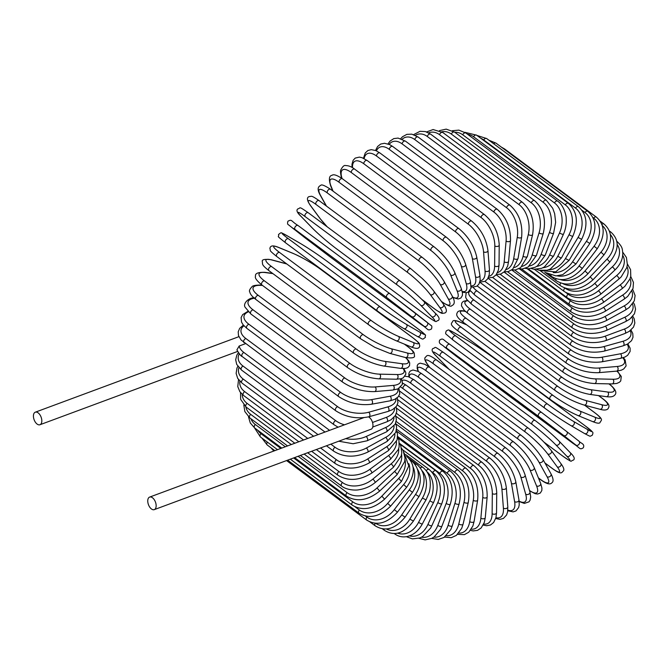 <?xml version="1.0" encoding="UTF-8"?>
<svg xmlns="http://www.w3.org/2000/svg" width="669" height="669" viewBox="0 0 669 669"><rect width="100%" height="100%" fill="white"/><g stroke="black" fill="none" stroke-linecap="round" stroke-linejoin="round"><path stroke-width="1" d="M156.128 506.458A6.69 3.73 -110.3 0 0 154.163 499.559A6.69 3.73 -110.3 0 0 149.63 497.092A6.69 3.73 -110.3 0 0 147.782 500.261A6.69 3.73 -110.3 0 0 149.747 507.161A6.69 3.73 -110.3 0 0 154.28 509.636A6.69 3.73 -110.3 0 0 156.128 506.458M154.28 509.636L371.086 429.222A6.69 3.73 -110.3 0 0 372.926 426.053A6.69 3.73 -110.3 0 0 368.519 416.879M245.431 343.69L239.168 346.015A22.311 12.05 5.2 0 0 243.901 352.504L335.679 420.65A22.311 12.05 5.2 0 0 344.476 424.815M243.901 352.504A2.475 1.564 -53.4 0 0 241.994 354.461A2.475 1.564 -53.4 0 0 242.237 356.569C241.074 356.276 239.293 354.035 236.901 349.854L239.168 346.015M33.45 415.365A6.69 3.73 -110.3 0 0 35.415 422.264A6.69 3.73 -110.3 0 0 39.948 424.74A6.69 3.73 -110.3 0 0 41.796 421.562A6.69 3.73 -110.3 0 0 39.831 414.663A6.69 3.73 -110.3 0 0 35.298 412.188A6.69 3.73 -110.3 0 0 33.45 415.365M632.841 316.278L634.254 318.921L634.848 323.043L633.493 327.124L629.186 331.406L624.921 333.505A2.475 1.38 -110.3 0 0 625.574 331.54A2.475 1.38 -110.3 0 0 624.252 329.106A22.311 12.05 5.2 0 0 631.946 317.282M624.921 333.505L605.637 340.663A2.475 1.38 -110.3 0 0 606.29 338.69A2.475 1.38 -110.3 0 0 604.96 336.256L624.252 329.106M605.637 340.663C593.378 344.226 582.181 342.821 572.028 336.44A2.475 1.564 -53.4 0 1 571.794 334.333A2.475 1.564 -53.4 0 1 573.701 332.376A22.311 12.05 5.2 0 0 604.96 336.256M496.164 274.8L573.701 332.376M488.061 278.212L572.731 341.081A22.311 10.921 9.5 0 0 603.781 346.626L622.831 341.307A22.311 10.921 9.5 0 0 630.19 330.703M484.941 281.381L570.891 345.204A2.475 1.564 -53.4 0 1 570.699 343.005A2.475 1.564 -53.4 0 1 572.731 341.081M570.891 345.204C580.993 351.643 592.057 353.625 604.09 351.141A2.475 1.497 -105.6 0 0 605.002 349.151A2.475 1.497 -105.6 0 0 603.781 346.626M604.09 351.141L623.14 345.831A2.475 1.497 -105.6 0 0 624.052 343.833A2.475 1.497 -105.6 0 0 622.831 341.307M479.765 282.201L571.067 350.004A22.311 9.709 13.5 0 0 601.774 357.238L620.439 353.801A22.311 9.709 13.5 0 0 627.188 344.259M477.29 286.014L569.068 354.16A2.475 1.564 -53.4 0 1 568.909 351.869A2.475 1.564 -53.4 0 1 571.067 350.004M569.068 354.16C579.095 360.666 589.974 363.225 601.699 361.845A2.475 1.597 -100.4 0 0 602.878 359.855A2.475 1.597 -100.4 0 0 601.774 357.238M601.699 361.845L620.364 358.408A2.475 1.597 -100.4 0 0 621.551 356.418A2.475 1.597 -100.4 0 0 620.439 353.801M473.067 287.152A22.311 8.421 17.3 0 0 476.947 290.915L568.717 359.069A22.311 8.421 17.3 0 0 598.956 368.009L617.094 366.478A22.311 8.421 17.3 0 0 622.839 357.806M470.115 290.413L474.789 295.096A2.475 1.564 -53.4 0 1 474.681 292.704A2.475 1.564 -53.4 0 1 476.947 290.915M474.789 295.096L566.559 363.25A2.475 1.564 -53.4 0 1 566.451 360.859A2.475 1.564 -53.4 0 1 568.717 359.069M566.559 363.25C576.494 369.806 587.139 372.951 598.479 372.675A2.475 1.681 -94.8 0 0 599.942 370.726A2.475 1.681 -94.8 0 0 598.956 368.009M598.479 372.675L616.626 371.136A2.475 1.681 -94.8 0 0 618.081 369.188A2.475 1.681 -94.8 0 0 617.094 366.478M470.441 290.881A22.311 7.066 20.9 0 0 473.936 300.047L565.715 368.201A22.311 7.066 20.9 0 0 595.351 378.871L612.829 379.256A22.311 7.066 20.9 0 0 616.893 371.111M466.226 292.721L465.641 297.253L466.661 299.327L471.62 304.236A2.475 1.564 -53.4 0 1 471.561 301.752A2.475 1.564 -53.4 0 1 473.936 300.047M471.62 304.236L563.398 372.39A2.475 1.564 -53.4 0 1 563.34 369.898A2.475 1.564 -53.4 0 1 565.715 368.201M563.398 372.39C573.216 378.997 583.569 382.718 594.457 383.546A2.475 1.756 -88.7 0 0 596.204 381.673A2.475 1.756 -88.7 0 0 595.351 378.871M594.457 383.546L611.934 383.931A2.475 1.756 -88.7 0 0 613.69 382.058A2.475 1.756 -88.7 0 0 612.829 379.256M467.756 300.766A22.311 5.661 24.3 0 0 470.29 309.187L562.06 377.341A22.311 5.661 24.3 0 0 590.986 389.726L607.661 392.026A22.311 5.661 24.3 0 0 608.899 383.864M609.267 383.956A2.475 1.564 126.6 0 0 609.108 383.864L609.267 383.956C615.539 389.099 617.32 392.845 614.602 395.203C613.247 396.75 610.496 397.235 606.34 396.667A2.475 1.815 -82.2 0 0 608.38 394.919A2.475 1.815 -82.2 0 0 607.661 392.026M467.48 300.431L463.701 301.217L462.488 302.112L461.727 303.241L461.468 305.808L464.194 310.257L467.823 313.36A2.475 1.564 -53.4 0 1 467.823 310.784A2.475 1.564 -53.4 0 1 470.29 309.187M467.823 313.36L559.602 381.514A2.475 1.564 -53.4 0 1 559.593 378.938A2.475 1.564 -53.4 0 1 562.06 377.341M559.602 381.514C569.286 388.162 579.304 392.452 589.657 394.367A2.475 1.815 -82.2 0 0 591.697 392.628A2.475 1.815 -82.2 0 0 590.986 389.726M465.515 311.503A22.311 4.215 27.6 0 0 466.025 318.26L557.804 386.406A22.311 4.215 27.6 0 0 585.885 400.505L601.648 404.695A22.311 4.215 27.6 0 0 601.924 398.139L598.479 395.58M598.63 395.605L602.276 398.306A2.475 1.564 126.6 0 0 601.924 398.139M465.816 311.47C461.827 310.282 459.093 310.466 457.604 311.997C457.078 313.594 454.042 315.467 463.416 322.408A2.475 1.564 -53.4 0 1 463.475 319.732A2.475 1.564 -53.4 0 1 466.025 318.26M555.546 390.721A2.475 1.564 -53.4 0 1 555.195 390.554A2.475 1.564 -53.4 0 1 555.245 387.886A2.475 1.564 -53.4 0 1 557.804 386.406M463.416 322.408L555.195 390.554C564.736 397.235 574.378 402.069 584.121 405.054A2.475 1.865 -75.1 0 0 586.454 403.482A2.475 1.865 -75.1 0 0 585.885 400.505M584.121 405.054L599.884 409.252A2.475 1.865 -75.1 0 0 602.209 407.672A2.475 1.865 -75.1 0 0 601.648 404.695M466.753 324.883L460.523 322.316A22.311 2.735 30.8 0 0 461.184 327.191L552.954 395.346A22.311 2.735 30.8 0 0 580.107 411.117L594.825 417.172A22.311 2.735 30.8 0 0 594.164 412.296L584.581 405.18M584.656 405.197L594.381 412.422A2.475 1.564 126.6 0 0 594.164 412.296M458.658 331.414A2.475 1.564 -53.4 0 1 458.441 331.297L550.219 399.443C559.602 406.158 568.834 411.519 577.899 415.524A2.475 1.898 -67.6 0 1 577.581 415.34A22.311 2.735 -149.2 0 1 550.436 399.569A2.475 1.564 -53.4 0 1 550.219 399.443A2.475 1.564 -53.4 0 1 550.328 396.684A2.475 1.564 -53.4 0 1 552.954 395.346M466.602 324.766L460.205 322.14A2.475 1.898 112.4 0 1 460.523 322.316M460.205 322.14C456.007 320.426 453.549 320.075 452.838 321.087C451.918 323.771 448.046 323.411 458.441 331.297A2.475 1.564 -53.4 0 1 458.558 328.538A2.475 1.564 -53.4 0 1 461.184 327.191M592.299 421.395A2.475 1.898 -67.6 0 0 592.617 421.579L577.899 415.524A2.475 1.898 -67.6 0 0 580.508 414.17A2.475 1.898 -67.6 0 0 580.107 411.117M594.381 412.422C604.784 420.299 600.904 419.94 599.984 422.632C599.273 423.636 596.815 423.285 592.617 421.579A2.475 1.898 -67.6 0 0 595.218 420.224A2.475 1.898 -67.6 0 0 594.825 417.172M467.363 340.387A2.475 1.923 120.1 0 1 467.514 340.462A2.475 1.923 120.1 0 1 467.656 340.554L454.092 332.685A22.311 1.229 34 0 0 455.798 335.922L547.568 404.076A22.311 1.229 34 0 0 573.684 421.487L587.24 429.356A22.311 1.229 34 0 0 585.542 426.12L493.764 357.965A2.475 1.564 -53.4 0 1 493.856 358.024A2.475 1.564 -53.4 0 1 493.948 358.099M493.764 357.965A22.311 1.229 34 0 0 467.656 340.554M454.092 332.685A2.475 1.923 120.1 0 0 453.958 332.593L467.514 340.462C475.843 345.43 484.624 351.284 493.856 358.024L585.634 426.178A2.475 1.564 126.6 0 0 585.542 426.12M544.625 408.04L453.03 340.028A2.475 1.564 -53.4 0 1 452.93 339.969A2.475 1.564 -53.4 0 1 453.105 337.117A2.475 1.564 -53.4 0 1 455.798 335.922M453.958 332.593C447.001 328.981 449.15 329.817 446.365 330.829C445.512 332.644 445.429 333.756 446.114 334.166L452.93 339.969L544.708 408.115C553.94 414.855 562.721 420.709 571.05 425.676A2.475 1.923 -59.9 0 1 570.908 425.584A22.311 1.229 -146 0 1 544.8 408.174A2.475 1.564 -53.4 0 1 544.708 408.115A2.475 1.564 -53.4 0 1 544.884 405.263A2.475 1.564 -53.4 0 1 547.568 404.076M584.472 433.462A2.475 1.923 -59.9 0 0 584.614 433.554L571.05 425.676A2.475 1.923 -59.9 0 0 573.902 424.589A2.475 1.923 -59.9 0 0 573.684 421.487M585.634 426.178L592.45 431.973C593.135 432.383 593.052 433.495 592.199 435.31C589.422 436.33 591.563 437.166 584.614 433.554A2.475 1.923 -59.9 0 0 587.457 432.467A2.475 1.923 -59.9 0 0 587.24 429.356M481.396 375.326A2.475 1.564 -53.4 0 1 481.379 375.317A2.475 1.564 -53.4 0 1 481.354 375.301L573.132 443.447A2.475 1.564 126.6 0 0 573.149 443.463A2.475 1.564 126.6 0 0 573.174 443.48L456.35 356.284A2.475 1.923 128.1 0 1 456.317 356.259M573.132 443.447L575.967 445.111L563.666 435.477L538.687 416.486L446.909 348.332L444.074 346.676L481.354 375.301M456.383 356.309A2.475 1.923 128.1 0 1 456.35 356.284L444.049 346.651A2.475 1.923 128.1 0 1 444.015 346.626M566.718 431.572L578.961 441.155A2.475 1.923 -51.9 0 0 578.961 441.155L566.685 431.547A2.475 1.923 -51.9 0 0 566.66 431.53L541.681 412.539A2.475 1.564 -53.4 0 1 541.681 412.539L449.886 344.368L541.639 412.505M444.074 346.676A2.475 1.923 128.1 0 1 444.049 346.651C442.309 344.401 437.927 344.125 439.725 340.053C443.48 337.711 442.577 339.701 449.886 344.368A2.475 1.564 -53.4 0 1 449.903 344.384A2.475 1.564 -53.4 0 0 447.168 345.413A2.475 1.564 -53.4 0 0 446.909 348.332M538.687 416.486A2.475 1.564 -53.4 0 1 538.938 413.559A2.475 1.564 -53.4 0 1 541.664 412.522L566.685 431.547A2.475 1.923 -51.9 0 1 566.693 434.666A2.475 1.923 -51.9 0 1 563.666 435.477M575.967 445.111A2.475 1.923 -51.9 0 0 578.994 444.3A2.475 1.923 -51.9 0 0 578.994 441.18C580.734 443.438 585.107 443.706 583.309 447.778C579.563 450.12 580.466 448.138 573.149 443.463M543.981 442.134L562.796 456.107A22.311 1.79 -139.7 0 0 566.844 456.25L555.897 444.935A22.311 1.79 -139.7 0 0 532.139 424.43L440.361 356.276A22.311 1.79 -139.7 0 0 436.313 356.134L447.26 367.448A22.311 1.79 -139.7 0 0 449.2 369.397M532.139 424.43A2.475 1.564 -53.4 0 1 532.557 421.512A2.475 1.564 -53.4 0 1 535.208 420.558A2.475 1.564 -53.4 0 1 535.334 420.659A22.311 1.79 40.3 0 1 559.092 441.172A2.475 1.915 -44.1 0 1 559.276 441.331A2.475 1.915 -44.1 0 1 558.933 444.316A2.475 1.915 -44.1 0 1 555.897 444.935M562.796 456.107A2.475 1.564 126.6 0 0 562.913 456.216L544.031 442.192M436.313 356.134A2.475 1.915 135.9 0 1 436.129 355.975L449.125 369.338M440.361 356.276A2.475 1.564 -53.4 0 1 440.787 353.366A2.475 1.564 -53.4 0 1 443.438 352.404A2.475 1.564 -53.4 0 1 443.555 352.513M566.844 456.25A2.475 1.915 -44.1 0 0 569.888 455.631A2.475 1.915 -44.1 0 0 570.222 452.645A2.475 1.915 -44.1 0 0 570.047 452.487M544.959 462.99L551.841 468.099A2.475 1.564 126.6 0 0 552.05 468.317L545.009 463.09M551.841 468.099A22.311 3.278 -136.5 0 0 557.185 466.803L547.668 453.891A22.311 3.278 -136.5 0 0 525.198 431.948L433.42 363.794A22.311 3.278 -136.5 0 0 428.085 365.09L429.899 367.557M428.085 365.09A2.475 1.89 143.6 0 1 427.775 364.789L429.715 367.423M433.42 363.794A2.475 1.564 -53.4 0 1 434.005 360.9A2.475 1.564 -53.4 0 1 436.589 360.031C426.287 352.555 427.09 356.226 425.091 357.539C424.271 358.902 425.166 361.319 427.775 364.789M525.198 431.948A2.475 1.564 -53.4 0 1 525.784 429.055A2.475 1.564 -53.4 0 1 528.368 428.177L436.589 360.031M547.668 453.891A2.475 1.89 -36.4 0 0 550.696 453.457A2.475 1.89 -36.4 0 0 551.348 450.647C545.176 442.769 537.508 435.276 528.368 428.177M557.185 466.803A2.475 1.89 -36.4 0 0 560.212 466.368A2.475 1.89 -36.4 0 0 560.865 463.558L551.348 450.647M538.42 477.9L540.351 479.339A2.475 1.564 126.6 0 0 540.636 479.673L538.486 478.076M540.351 479.339A22.311 4.75 -133.2 0 0 547.05 476.696L539.038 462.279A22.311 4.75 -133.2 0 0 517.931 438.981L426.153 370.835A22.311 4.75 -133.2 0 0 418.51 371.596M426.153 370.835A2.475 1.564 -53.4 0 1 426.881 367.975A2.475 1.564 -53.4 0 1 429.398 367.181L424.89 364.304L420.132 363.142L418.167 364.078L417.289 365.349L417.155 368.443L418.242 371.454M517.931 438.981A2.475 1.564 -53.4 0 1 518.659 436.129A2.475 1.564 -53.4 0 1 521.176 435.335L429.398 367.181M539.038 462.279A2.475 1.848 -29.1 0 0 542.049 462.02A2.475 1.848 -29.1 0 0 542.977 459.419C537.6 450.613 530.333 442.585 521.176 435.335M547.05 476.696A2.475 1.848 -29.1 0 0 550.052 476.437A2.475 1.848 -29.1 0 0 550.98 473.828L542.977 459.419M529.497 490.502A22.311 6.18 -129.9 0 0 536.521 485.836L530.082 470.031A22.311 6.18 -129.9 0 0 510.388 445.479L418.61 377.333A22.311 6.18 -129.9 0 0 409.361 377.04M418.61 377.333A2.475 1.564 -53.4 0 1 419.471 374.531A2.475 1.564 -53.4 0 1 421.913 373.82L418.158 371.404L412.99 369.99L410.365 370.994L409.487 371.981L408.868 373.469L408.868 376.856M510.388 445.479A2.475 1.564 -53.4 0 1 511.25 442.677A2.475 1.564 -53.4 0 1 513.692 441.966L421.913 373.82M530.082 470.031A2.475 1.798 -22.2 0 0 533.051 469.939A2.475 1.798 -22.2 0 0 534.205 467.572C529.697 457.905 522.857 449.367 513.692 441.966M536.521 485.836A2.475 1.798 -22.2 0 0 539.49 485.744A2.475 1.798 -22.2 0 0 540.644 483.369L534.205 467.572M519.144 501.14A22.311 7.568 -126.4 0 0 525.683 494.165L520.867 477.089A22.311 7.568 -126.4 0 0 502.62 451.399L410.841 383.245A22.311 7.568 -126.4 0 0 402.119 380.544M410.841 383.245A2.475 1.564 -53.4 0 1 411.828 380.51A2.475 1.564 -53.4 0 1 414.195 379.875L408.349 376.68L405.004 376.279M502.62 451.399A2.475 1.564 -53.4 0 1 503.606 448.665A2.475 1.564 -53.4 0 1 505.973 448.021L414.195 379.875M520.867 477.089A2.475 1.731 -15.8 0 0 523.777 477.156A2.475 1.731 -15.8 0 0 525.123 475.032C521.519 464.562 515.138 455.564 505.973 448.021M525.683 494.165A2.475 1.731 -15.8 0 0 528.602 494.232A2.475 1.731 -15.8 0 0 529.948 492.108L525.123 475.032M507.821 510.113A22.311 8.898 -122.7 0 0 514.612 501.616L511.451 483.403A22.311 8.898 -122.7 0 0 494.692 456.684L402.914 388.53A22.311 8.898 -122.7 0 0 400.773 387.117M402.914 388.53A2.475 1.564 -53.4 0 1 404.017 385.879A2.475 1.564 -53.4 0 1 406.309 385.311L402.562 383.028M494.692 456.684A2.475 1.564 -53.4 0 1 495.788 454.025A2.475 1.564 -53.4 0 1 498.079 453.465L406.309 385.311M511.451 483.403A2.475 1.647 -9.9 0 0 514.31 483.612A2.475 1.647 -9.9 0 0 515.799 481.747C513.131 470.55 507.227 461.117 498.079 453.465M514.612 501.616A2.475 1.647 -9.9 0 0 517.48 501.825A2.475 1.647 -9.9 0 0 518.968 499.96L515.799 481.747M495.938 517.706A22.311 10.16 -118.9 0 0 503.397 508.131L501.909 488.914A22.311 10.16 -118.9 0 0 486.664 461.292L398.799 396.048M486.664 461.292A2.475 1.564 -53.4 0 1 487.86 458.733A2.475 1.564 -53.4 0 1 490.076 458.24L399.878 391.256M501.909 488.914A2.475 1.555 -4.4 0 0 504.719 489.273A2.475 1.555 -4.4 0 0 506.316 487.659C504.602 475.801 499.191 465.992 490.076 458.24M503.397 508.131A2.475 1.555 -4.4 0 0 506.207 508.482A2.475 1.555 -4.4 0 0 507.804 506.876L506.316 487.659M483.729 524.044A22.311 11.348 -114.8 0 0 492.125 513.667L492.325 493.597A22.311 11.348 -114.8 0 0 478.603 465.206L397.302 404.837M478.603 465.206A2.475 1.564 -53.4 0 1 479.882 462.739A2.475 1.564 -53.4 0 1 482.014 462.321L397.871 399.836M492.325 493.597A2.475 1.455 0.6 0 0 495.068 494.082A2.475 1.455 0.6 0 0 496.741 492.727C495.997 480.292 491.088 470.156 482.014 462.321M492.125 513.667A2.475 1.455 0.6 0 0 494.868 514.152A2.475 1.455 0.6 0 0 496.54 512.797L496.741 492.727M471.327 529.154A22.311 12.443 -110.3 0 0 480.869 518.174L482.759 497.401A22.311 12.443 -110.3 0 0 470.558 468.375L396.424 413.333M470.558 468.375A2.475 1.564 -53.4 0 1 471.904 466.025A2.475 1.564 -53.4 0 1 473.961 465.674L396.541 408.182M482.759 497.401A2.475 1.338 5.2 0 0 485.451 498.012A2.475 1.338 5.2 0 0 487.157 496.908C487.383 483.971 482.985 473.56 473.961 465.674M480.869 518.174A2.475 1.338 5.2 0 0 483.562 518.784A2.475 1.338 5.2 0 0 485.268 517.681L487.157 496.908M458.834 533.051A22.311 13.447 -105.6 0 0 469.73 521.619L473.292 500.303A22.311 13.447 -105.6 0 0 462.597 470.792L396.19 421.478M462.597 470.792A2.475 1.564 -53.4 0 1 464.002 468.559A2.475 1.564 -53.4 0 1 465.975 468.267L395.906 416.235M473.292 500.303A2.475 1.213 9.5 0 0 475.918 501.031A2.475 1.213 9.5 0 0 477.641 500.178C478.845 486.831 474.957 476.194 465.975 468.267M469.73 521.619A2.475 1.213 9.5 0 0 472.356 522.347A2.475 1.213 9.5 0 0 474.078 521.494L477.641 500.178M446.34 535.702A22.311 14.342 -100.4 0 0 458.783 523.978L463.993 502.285A22.311 14.342 -100.4 0 0 454.778 472.423L396.608 429.23M454.778 472.423A2.475 1.564 -53.4 0 1 456.233 470.324A2.475 1.564 -53.4 0 1 458.123 470.09L395.956 423.929M463.993 502.285A2.475 1.079 13.5 0 0 466.561 503.13A2.475 1.079 13.5 0 0 468.267 502.519C470.441 488.847 467.054 478.042 458.123 470.09M458.783 523.978A2.475 1.079 13.5 0 0 461.351 524.831A2.475 1.079 13.5 0 0 463.057 524.22L468.267 502.519M433.905 537.09A22.311 15.136 -94.8 0 0 448.113 525.24L454.937 503.322A22.311 15.136 -94.8 0 0 447.168 473.267L397.687 436.531M447.168 473.267A2.475 1.564 -53.4 0 1 450.454 471.127L396.667 431.187M454.937 503.322A2.475 0.937 17.3 0 0 457.437 504.284A2.475 0.937 17.3 0 0 459.118 503.908C462.229 490.009 459.344 479.088 450.454 471.127M448.113 525.24A2.475 0.937 17.3 0 0 450.622 526.202A2.475 0.937 17.3 0 0 452.294 525.826L459.118 503.908M421.595 537.174A22.311 15.813 -88.7 0 0 437.81 525.382L446.181 503.414A22.311 15.813 -88.7 0 0 439.809 473.318L399.627 443.48M439.809 473.318A2.475 1.564 -53.4 0 1 443.037 471.369L398.038 437.952M446.181 503.414A2.475 0.786 20.9 0 0 448.623 504.485A2.475 0.786 20.9 0 0 450.245 504.334C454.293 490.31 451.884 479.322 443.037 471.369M437.81 525.382A2.475 0.786 20.9 0 0 440.252 526.453A2.475 0.786 20.9 0 0 441.875 526.302L450.245 504.334M409.495 535.877A22.311 16.365 -82.2 0 0 427.943 524.412L437.802 502.561A22.311 16.365 -82.2 0 0 432.776 472.573L431.689 471.762M432.776 472.573A2.475 1.564 -53.4 0 1 435.92 470.809L400.029 444.157M437.802 502.561A2.475 0.627 24.3 0 0 440.177 503.74A2.475 0.627 24.3 0 0 441.732 503.807C446.675 489.75 444.743 478.753 435.92 470.809M427.943 524.412A2.475 0.627 24.3 0 0 430.318 525.591A2.475 0.627 24.3 0 0 431.865 525.658L441.732 503.807M397.704 533.168A22.311 16.8 -75.1 0 0 418.585 522.33L429.866 500.763A22.311 16.8 -75.1 0 0 426.872 471.637M426.262 470.767A2.475 1.564 -53.4 0 1 429.164 469.462L402.604 449.735M429.866 500.763A2.475 0.468 27.6 0 0 432.174 502.051A2.475 0.468 27.6 0 0 433.637 502.335C439.449 488.337 437.961 477.382 429.164 469.462M418.585 522.33A2.475 0.468 27.6 0 0 420.893 523.618A2.475 0.468 27.6 0 0 422.356 523.902L433.637 502.335M384.123 528.995A2.475 1.564 126.6 0 0 384.55 530.442L382.359 528.811M386.356 528.97A22.311 17.101 -67.6 0 0 409.813 519.161L422.423 498.045A22.311 17.101 -67.6 0 0 422.097 470.775M420.433 467.982A2.475 1.564 -53.4 0 1 422.825 467.322L405.673 454.594M422.423 498.045L426.028 499.919L429.297 492.292C431.789 481.136 429.623 472.816 422.825 467.322M409.813 519.161L413.417 521.042L426.028 499.919M375.209 523.242A2.475 1.564 126.6 0 0 375.209 525.834L369.965 521.945M375.627 523.275A22.311 17.277 -59.9 0 0 401.693 514.929L415.541 494.416A22.311 17.277 -59.9 0 0 417.473 469.228M415.19 464.562A2.475 1.564 -53.4 0 1 416.929 464.428L409.094 458.6M415.541 494.416L418.953 496.59C426.379 483.026 425.701 472.306 416.929 464.428M401.693 514.929L405.105 517.104L418.953 496.59M274.424 450.806A2.475 1.564 -53.4 0 1 274.466 450.379M365.508 516.067L366.905 517.104A2.475 1.564 126.6 0 0 366.654 520.056L286.558 460.573M366.905 517.104A22.311 17.319 -51.9 0 0 394.292 509.653L409.261 489.909A22.311 17.319 -51.9 0 0 413.024 466.887M410.599 460.598A2.475 1.564 -53.4 0 1 411.544 460.782L409.846 459.519M409.261 489.909L412.472 492.367C420.625 479.171 420.316 468.643 411.544 460.782M394.292 509.653L397.495 512.111L412.472 492.367M261.88 438.044L267.199 444.977A2.475 1.564 -53.4 0 1 267.374 442.125M355.08 506.834L359.353 510.012A2.475 1.564 126.6 0 0 358.969 513.131L287.653 460.172M359.353 510.012A22.311 17.227 -44.1 0 0 387.652 503.389L403.641 484.548A22.311 17.227 -44.1 0 0 408.826 463.667M403.641 484.548L406.627 487.291C415.457 474.564 415.482 464.269 406.702 456.417M387.652 503.389L390.637 506.124L406.627 487.291M254.479 427.817L260.433 436.974A2.475 1.564 -53.4 0 1 260.96 433.688L280.813 448.431M257.716 430.226A22.311 17.009 -36.4 0 0 260.96 433.688M293.632 457.956L352.739 501.842A2.475 1.564 126.6 0 0 352.212 505.12L290.329 459.177M352.739 501.842A22.311 17.009 -36.4 0 0 381.84 496.172L398.724 478.394A22.311 17.009 -36.4 0 0 404.962 459.528M398.724 478.394L401.467 481.396L408.792 465.933L404.109 452.796M381.84 496.172L384.583 499.166L401.467 481.396M248.467 416.787L250.298 423L254.646 427.943A2.475 1.564 -53.4 0 1 255.315 424.514L285.295 446.767M250.925 418.744A22.311 16.658 -29.1 0 0 255.315 424.514M298.115 456.291L347.094 492.66A2.475 1.564 126.6 0 0 346.417 496.089L294.586 457.596M347.094 492.66A22.311 16.658 -29.1 0 0 376.881 488.061L394.534 471.478A22.311 16.658 -29.1 0 0 401.559 454.46M394.534 471.478A2.475 0.527 46.8 0 1 396.399 473.351A2.475 0.527 46.8 0 1 397.035 474.731L404.703 461.501L405.021 458.081L403.131 450.622L401.584 448.33M376.881 488.061A2.475 0.527 46.8 0 1 378.746 489.934A2.475 0.527 46.8 0 1 379.382 491.314L397.035 474.731M243.817 404.988L244.837 411.552L249.872 417.958A2.475 1.564 -53.4 0 1 250.699 414.387L291.308 444.542M245.841 406.852A22.311 16.181 -22.2 0 0 250.699 414.387M304.127 454.059L342.478 482.533A2.475 1.564 126.6 0 0 341.642 486.104L300.364 455.455M342.478 482.533A22.311 16.181 -22.2 0 0 372.834 479.121L391.114 463.86A22.311 16.181 -22.2 0 0 398.691 448.506M391.114 463.86A2.475 0.686 50.1 0 1 392.895 465.833A2.475 0.686 50.1 0 1 393.347 467.347L401.191 455.949L401.785 452.963L400.815 445.788L399.401 443.137M372.834 479.121A2.475 0.686 50.1 0 1 374.615 481.095A2.475 0.686 50.1 0 1 375.066 482.608L393.347 467.347M240.506 392.561L240.664 399.385L246.15 407.087A2.475 1.564 -53.4 0 1 247.145 403.39L298.809 441.757M242.161 394.317A22.311 15.579 -15.8 0 0 247.145 403.39M311.629 451.274L338.915 471.545A2.475 1.564 126.6 0 0 337.92 475.241L307.648 452.754M338.915 471.545A22.311 15.579 -15.8 0 0 369.714 469.421L388.488 455.597A22.311 15.579 -15.8 0 0 396.458 441.741M388.488 455.597A2.475 0.845 53.6 0 1 390.186 457.655A2.475 0.845 53.6 0 1 390.445 459.294L398.323 449.551L399.125 446.859L398.925 440.244L397.645 437.208M369.714 469.421A2.475 0.845 53.6 0 1 371.412 471.486A2.475 0.845 53.6 0 1 371.671 473.125L390.445 459.294M238.515 379.632L237.771 386.615L239.887 391.733L243.508 395.429A2.475 1.564 -53.4 0 1 243.165 393.606A2.475 1.564 -53.4 0 1 244.67 391.616L307.732 438.446M239.853 381.213A22.311 14.86 -9.9 0 0 244.67 391.616M320.551 447.962L336.44 459.762A2.475 1.564 126.6 0 0 334.943 461.761A2.475 1.564 126.6 0 0 335.286 463.575L316.362 449.526M336.44 459.762A22.311 14.86 -9.9 0 0 367.557 459.034L386.674 446.741A22.311 14.86 -9.9 0 0 394.894 434.24M386.674 446.741A2.475 0.987 57.3 0 1 388.288 448.899A2.475 0.987 57.3 0 1 388.338 450.655L397.11 439.976L397.511 434.005L396.383 430.56M367.557 459.034A2.475 0.987 57.3 0 1 369.171 461.184A2.475 0.987 57.3 0 1 369.213 462.94L388.338 450.655M237.821 366.319L236.968 368.067L236.124 373.369L237.679 378.345L241.969 383.053A2.475 1.564 -53.4 0 1 241.66 381.138A2.475 1.564 -53.4 0 1 243.299 379.147L318.018 434.633M238.9 367.682A22.311 14.024 -4.4 0 0 243.299 379.147M330.846 444.149L335.077 447.293A2.475 1.564 126.6 0 0 333.43 449.292A2.475 1.564 126.6 0 0 333.747 451.207L326.439 445.78M335.077 447.293A22.311 14.024 -4.4 0 0 366.369 448.029L385.695 437.375A22.311 14.024 -4.4 0 0 394.058 426.094M385.695 437.375A2.475 1.129 61.1 0 1 387.217 439.625A2.475 1.129 61.1 0 1 387.042 441.473L395.805 432.383L396.65 427.09L395.663 423.226M366.369 448.029A2.475 1.129 61.1 0 1 367.891 450.279A2.475 1.129 61.1 0 1 367.716 452.127L387.042 441.473M238.39 352.722L236.834 355.122L235.68 359.738L236.692 364.371L241.542 370.074A2.475 1.564 -53.4 0 1 241.266 368.059A2.475 1.564 -53.4 0 1 243.039 366.077L329.591 430.343M239.268 353.851A22.311 13.087 0.6 0 0 243.039 366.077M345.689 438.647A22.311 13.087 0.6 0 0 366.16 436.506L385.545 427.566A22.311 13.087 0.6 0 0 393.949 417.406M385.545 427.566A2.475 1.263 65.2 0 1 386.966 429.908A2.475 1.263 65.2 0 1 386.565 431.823L395.245 424.163L396.399 419.547L395.555 415.282M366.16 436.506A2.475 1.263 65.2 0 1 367.59 438.847A2.475 1.263 65.2 0 1 367.181 440.762L386.565 431.823M372.524 422.474L386.23 417.389A22.311 12.05 5.2 0 0 394.568 408.266M386.23 417.389A2.475 1.38 69.7 0 1 387.56 419.823A2.475 1.38 69.7 0 1 386.908 421.788L372.758 427.031M335.679 420.65A2.475 1.564 126.6 0 0 333.772 422.616A2.475 1.564 126.6 0 0 334.015 424.723L338.104 427.182M244.043 342.662A2.475 1.564 -53.4 0 1 243.842 340.454A2.475 1.564 -53.4 0 1 245.874 338.539L337.644 406.685A2.475 1.564 126.6 0 0 335.612 408.608A2.475 1.564 126.6 0 0 335.813 410.808L241.049 339.952L238.49 335.579L238.206 331.857L239.644 328.387L243.365 325.109M243.951 325.786A22.311 10.921 9.5 0 0 245.874 338.539M337.644 406.685A22.311 10.921 9.5 0 0 368.703 412.229L387.752 406.911A22.311 10.921 9.5 0 0 395.881 398.757M387.752 406.911A2.475 1.497 74.4 0 1 388.973 409.436A2.475 1.497 74.4 0 1 388.062 411.435L392.544 409.629L396.508 406.217L397.946 402.746L397.202 397.821M368.703 412.229A2.475 1.497 74.4 0 1 369.915 414.755A2.475 1.497 74.4 0 1 369.012 416.745L388.062 411.435M246.936 328.446A2.475 1.564 -53.4 0 1 246.786 326.146A2.475 1.564 -53.4 0 1 248.935 324.281L340.713 392.435A2.475 1.564 126.6 0 0 338.556 394.292A2.475 1.564 126.6 0 0 338.715 396.592L246.936 328.446L243.123 324.808L241.542 322.132L241.116 317.558L242.655 314.606L247.864 311.361M248.341 311.846A22.311 9.709 13.5 0 0 248.935 324.281M340.713 392.435A22.311 9.709 13.5 0 0 371.42 399.661L390.086 396.224A22.311 9.709 13.5 0 0 397.854 388.957M390.086 396.224A2.475 1.597 79.6 0 1 391.198 398.841A2.475 1.597 79.6 0 1 390.01 400.831L394.718 399.376L398.222 396.817L399.761 393.874L398.941 388.446M371.42 399.661A2.475 1.597 79.6 0 1 372.524 402.286A2.475 1.597 79.6 0 1 371.345 404.268L390.01 400.831M250.917 314.029A2.475 1.564 -53.4 0 1 250.808 311.637A2.475 1.564 -53.4 0 1 253.074 309.847L344.853 377.993A2.475 1.564 126.6 0 0 342.587 379.783A2.475 1.564 126.6 0 0 342.687 382.175L250.917 314.029L245.247 307.397C242.421 303.943 248.667 297.27 254.605 297.864M254.345 298.265A22.311 8.421 17.3 0 0 253.074 309.847M344.853 377.993A22.311 8.421 17.3 0 0 375.083 386.941L393.221 385.403A22.311 8.421 17.3 0 0 400.355 378.905M393.221 385.403A2.475 1.681 85.2 0 1 394.217 388.12A2.475 1.681 85.2 0 1 392.753 390.069L398.055 388.873L402.37 384.407L402.111 380.536L401.191 378.713M375.083 386.941A2.475 1.681 85.2 0 1 376.07 389.651A2.475 1.681 85.2 0 1 374.607 391.599L392.753 390.069M255.934 299.52A2.475 1.564 -53.4 0 1 255.876 297.036A2.475 1.564 -53.4 0 1 258.251 295.338L350.029 363.484A2.475 1.564 126.6 0 0 347.654 365.19A2.475 1.564 126.6 0 0 347.713 367.674L255.934 299.52C252.154 296.584 250.114 294.067 249.796 291.96C248.901 290.923 249.738 289.075 252.288 286.424C252.999 285.655 255.341 285.211 259.296 285.069A2.475 1.756 -88.7 0 1 260.074 285.354A22.311 7.066 20.9 0 0 258.251 295.338M262.457 285.404L260.074 285.354M350.029 363.484A22.311 7.066 20.9 0 0 379.666 374.155L397.143 374.54A22.311 7.066 20.9 0 0 403.148 368.569M397.143 374.54A2.475 1.756 91.3 0 1 397.996 377.341A2.475 1.756 91.3 0 1 396.249 379.214L401.116 378.729L403.256 377.86L405.824 374.188L405.74 372.324L403.75 368.569M379.666 374.155A2.475 1.756 91.3 0 1 380.519 376.965A2.475 1.756 91.3 0 1 378.771 378.83L396.249 379.214M261.964 285.036A2.475 1.564 -53.4 0 1 261.964 282.46A2.475 1.564 -53.4 0 1 264.431 280.863L356.201 349.017A2.475 1.564 126.6 0 0 353.734 350.615A2.475 1.564 126.6 0 0 353.742 353.19L261.964 285.036C256.745 280.737 254.596 277.802 255.525 276.255C254.872 273.462 257.991 272.158 264.891 272.333A2.475 1.815 -82.2 0 1 265.534 272.601A22.311 5.661 24.3 0 0 264.431 280.863M272.893 273.621L265.534 272.601M356.201 349.017A22.311 5.661 24.3 0 0 385.127 361.402L401.801 363.702A22.311 5.661 24.3 0 0 405.489 357.555M401.801 363.702A2.475 1.815 97.8 0 1 402.521 366.595A2.475 1.815 97.8 0 1 400.48 368.343L405.364 368.443L407.772 367.641L409.512 365.742L409.704 362.916L408.759 360.859L405.899 357.656M385.127 361.402A2.475 1.815 97.8 0 1 385.837 364.304A2.475 1.815 97.8 0 1 383.797 366.043L400.48 368.343M268.955 270.686A2.475 1.564 -53.4 0 1 269.005 268.018A2.475 1.564 -53.4 0 1 271.555 266.546L363.334 334.692A2.475 1.564 126.6 0 0 360.783 336.173A2.475 1.564 126.6 0 0 360.725 338.84L268.955 270.686C261.546 264.773 262.658 264.556 262.365 261.763C261.504 259.564 264.498 258.895 271.346 259.748A2.475 1.865 -75.1 0 1 271.84 259.99A22.311 4.215 27.6 0 0 271.555 266.546M286.8 263.971L271.84 259.99M363.334 334.692A22.311 4.215 27.6 0 0 391.424 348.792L407.178 352.981A22.311 4.215 27.6 0 0 407.463 346.425L404.344 344.117M407.463 346.425A2.475 1.564 -53.4 0 1 407.806 346.592L404.628 344.226M407.178 352.981A2.475 1.865 104.9 0 1 407.747 355.958A2.475 1.865 104.9 0 1 405.414 357.53C412.263 358.392 415.257 357.723 414.404 355.523C414.103 352.73 415.223 352.513 407.806 346.592M391.424 348.792A2.475 1.865 104.9 0 1 391.984 351.769A2.475 1.865 104.9 0 1 389.659 353.341L405.414 357.53M277.066 256.704A2.475 1.564 -53.4 0 1 276.849 256.578A2.475 1.564 -53.4 0 1 276.958 253.819A2.475 1.564 -53.4 0 1 279.592 252.481L371.362 320.627A2.475 1.564 126.6 0 0 368.736 321.973A2.475 1.564 126.6 0 0 368.627 324.733A2.475 1.564 126.6 0 0 368.845 324.85A22.311 2.735 -149.2 0 0 395.989 340.63M371.362 320.627A22.311 2.735 30.8 0 0 398.515 336.407L413.233 342.461A22.311 2.735 30.8 0 0 412.572 337.586L320.794 269.431A22.311 2.735 30.8 0 0 293.641 253.66L278.931 247.605A22.311 2.735 30.8 0 0 279.592 252.481M278.931 247.605A2.475 1.898 -67.6 0 0 278.613 247.421C273.061 245.097 270.159 245.49 269.9 248.617C271.096 251.243 267.776 249.253 276.849 256.578L368.627 324.733C376.906 330.812 386.138 336.173 396.307 340.805L411.025 346.86A2.475 1.898 112.4 0 0 413.626 345.513A2.475 1.898 112.4 0 0 413.233 342.461M293.641 253.66A2.475 1.898 -67.6 0 0 293.323 253.476L278.613 247.421M412.572 337.586A2.475 1.564 -53.4 0 1 412.781 337.703L321.011 269.557C312.732 263.469 303.5 258.109 293.323 253.476M398.515 336.407A2.475 1.898 112.4 0 1 398.908 339.459A2.475 1.898 112.4 0 1 396.307 340.805M377.283 310.901L285.688 242.88A2.475 1.564 -53.4 0 1 285.596 242.822A2.475 1.564 -53.4 0 1 285.763 239.97A2.475 1.564 -53.4 0 1 288.456 238.783L380.235 306.929A2.475 1.564 126.6 0 0 377.542 308.125A2.475 1.564 126.6 0 0 377.375 310.968A2.475 1.564 126.6 0 0 377.467 311.035A22.311 1.229 -146 0 0 403.574 328.446A2.475 1.923 120.1 0 0 403.716 328.538L417.272 336.407A2.475 1.923 120.1 0 1 417.138 336.315M380.235 306.929A22.311 1.229 34 0 0 406.342 324.34L419.906 332.217A22.311 1.229 34 0 0 418.2 328.972L326.43 260.826A22.311 1.229 34 0 0 300.314 243.416L286.758 235.538A22.311 1.229 34 0 0 288.456 238.783M286.758 235.538A2.475 1.923 -59.9 0 0 286.616 235.446C279.818 232.218 282.151 231.9 278.496 234.501C279.6 238.089 274.65 234.008 285.596 242.822L377.375 310.968C386.607 317.716 395.387 323.57 403.716 328.538A2.475 1.923 120.1 0 0 406.56 327.45A2.475 1.923 120.1 0 0 406.342 324.34M418.2 328.972A2.475 1.564 -53.4 0 1 418.292 329.031L326.522 260.885C317.29 254.145 308.501 248.291 300.18 243.324L286.616 235.446M419.906 332.217A2.475 1.923 120.1 0 1 420.124 335.32A2.475 1.923 120.1 0 1 417.272 336.407C424.079 339.643 421.738 339.952 425.4 337.36C424.288 333.764 429.239 337.845 418.292 329.031M292.211 227.794A2.475 1.923 -51.9 0 0 292.236 227.82A2.475 1.923 -51.9 0 0 292.269 227.845L329.549 256.461L421.319 324.616L424.154 326.271L386.874 297.646L295.104 229.5A2.475 1.564 -53.4 0 1 295.355 226.582A2.475 1.564 -53.4 0 1 298.073 225.537A2.475 1.564 -53.4 0 1 298.098 225.553L389.835 293.674M295.104 229.5L292.269 227.845M304.512 237.428A2.475 1.923 -51.9 0 0 304.537 237.445L288.406 224.734C287.494 224.433 287.327 223.27 287.913 221.23C292.194 218.964 290.655 220.946 298.073 225.537L389.851 293.683A2.475 1.564 126.6 0 0 389.851 293.683A2.475 1.564 126.6 0 0 387.134 294.728A2.475 1.564 126.6 0 0 386.874 297.646M414.905 312.741L427.148 322.324A2.475 1.923 128.1 0 1 427.182 322.349A2.475 1.923 128.1 0 1 427.182 325.469A2.475 1.923 128.1 0 1 424.154 326.271M421.319 324.616A2.475 1.564 -53.4 0 0 421.345 324.632A2.475 1.564 -53.4 0 1 421.345 324.632C428.762 329.215 427.232 331.205 431.505 328.939C432.09 326.898 431.931 325.728 431.012 325.435L389.851 293.683L414.847 312.691A2.475 1.923 128.1 0 1 414.88 312.716A2.475 1.923 128.1 0 1 414.88 315.835A2.475 1.923 128.1 0 1 411.853 316.646M329.591 256.495A2.475 1.564 -53.4 0 1 329.566 256.478L304.537 237.445A2.475 1.923 -51.9 0 0 304.571 237.47M329.566 256.478A2.475 1.564 -53.4 0 1 329.549 256.461L421.345 324.632M420.768 305.315A2.475 1.915 135.9 0 0 423.812 304.696A2.475 1.915 135.9 0 0 424.154 301.711A2.475 1.915 135.9 0 0 423.97 301.552A22.311 1.79 40.3 0 0 400.213 281.039A2.475 1.564 126.6 0 0 400.087 280.938L308.309 212.784C297.738 205.542 301.234 208.143 297.805 208.904C296.066 210.283 297.136 212.767 301 216.355A2.475 1.915 -44.1 0 0 301.184 216.513L312.139 227.828A22.311 1.79 -139.7 0 0 335.897 248.341L427.667 316.487A22.311 1.79 -139.7 0 0 431.722 316.629L420.768 305.315A22.311 1.79 -139.7 0 0 397.01 284.81L305.231 216.656A2.475 1.564 -53.4 0 1 305.658 213.737A2.475 1.564 -53.4 0 1 308.309 212.784A2.475 1.564 -53.4 0 1 308.434 212.893M305.231 216.656A22.311 1.79 -139.7 0 0 301.184 216.513M434.917 312.866A2.475 1.915 135.9 0 1 435.101 313.025L424.154 301.711C417.239 294.803 409.219 287.879 400.087 280.938A2.475 1.564 126.6 0 0 397.436 281.892A2.475 1.564 126.6 0 0 397.01 284.81M301 216.355L311.955 227.669C318.87 234.576 326.89 241.501 336.014 248.442L427.792 316.596A2.475 1.564 -53.4 0 1 427.667 316.487M427.792 316.596C438.362 323.838 434.867 321.229 438.295 320.476C440.035 319.096 438.973 316.613 435.101 313.025A2.475 1.915 135.9 0 1 434.758 316.011A2.475 1.915 135.9 0 1 431.722 316.629M421.863 299.428L434.432 308.76A22.311 3.278 -136.5 0 0 439.767 307.464L430.259 294.552A22.311 3.278 -136.5 0 0 407.789 272.601L316.011 204.455A2.475 1.564 -53.4 0 1 316.596 201.561A2.475 1.564 -53.4 0 1 319.18 200.683C310.299 194.612 312.005 196.586 309.187 196.577C306.527 197.497 306.92 200.449 310.366 205.442A2.475 1.89 -36.4 0 0 310.667 205.751L320.183 218.663A22.311 3.278 -136.5 0 0 327.342 226.916M316.011 204.455A22.311 3.278 -136.5 0 0 310.667 205.751M411.167 269.047A2.475 1.564 126.6 0 0 410.95 268.838A2.475 1.564 126.6 0 0 408.366 269.707A2.475 1.564 126.6 0 0 407.789 272.601M310.366 205.442L319.874 218.353A2.475 1.89 -36.4 0 0 320.183 218.663M422.106 299.662L434.641 308.969A2.475 1.564 -53.4 0 1 434.432 308.76M434.641 308.969C443.522 315.049 441.808 313.067 444.626 313.075C447.293 312.155 446.9 309.203 443.455 304.211A2.475 1.89 143.6 0 1 442.803 307.029A2.475 1.89 143.6 0 1 439.767 307.464M443.455 304.211L433.938 291.299A2.475 1.89 143.6 0 1 433.286 294.117A2.475 1.89 143.6 0 1 430.259 294.552M441.314 301.318L441.54 301.485A22.311 4.75 -133.2 0 0 448.247 298.834L440.235 284.425A22.311 4.75 -133.2 0 0 419.12 261.127L327.35 192.973A2.475 1.564 -53.4 0 1 328.078 190.121A2.475 1.564 -53.4 0 1 330.595 189.327C324.632 185.422 321.337 184.126 320.702 185.43C319.774 185.923 315.76 187.303 320.25 195.172A2.475 1.848 -29.1 0 0 320.652 195.624L326.472 206.102M327.35 192.973A22.311 4.75 -133.2 0 0 320.652 195.624M330.595 189.327L422.365 257.481A2.475 1.564 126.6 0 0 419.848 258.267A2.475 1.564 126.6 0 0 419.12 261.127M441.833 301.811C447.787 305.716 451.082 307.021 451.726 305.708C452.645 305.223 456.659 303.843 452.177 295.974A2.475 1.848 150.9 0 1 451.249 298.583A2.475 1.848 150.9 0 1 448.247 298.834M452.177 295.974L444.166 281.565A2.475 1.848 150.9 0 1 443.238 284.166A2.475 1.848 150.9 0 1 440.235 284.425M452.779 297.12A22.311 6.18 -129.9 0 0 457.078 290.823L450.638 275.018A22.311 6.18 -129.9 0 0 430.936 250.474L339.158 182.319A2.475 1.564 -53.4 0 1 340.028 179.518A2.475 1.564 -53.4 0 1 342.469 178.807C337.025 175.153 333.538 173.999 332.008 175.32C329.131 175.738 328.655 179.167 330.586 185.622A2.475 1.798 -22.2 0 0 331.046 186.216L333.07 191.167M339.158 182.319A22.311 6.18 -129.9 0 0 331.046 186.216M342.469 178.807L434.24 246.953A2.475 1.564 126.6 0 0 431.798 247.664A2.475 1.564 126.6 0 0 430.936 250.474M452.988 297.546L458.206 299.018L460.908 297.981L462.354 295.564L462.496 293.089L461.2 288.364A2.475 1.798 157.8 0 1 460.038 290.731A2.475 1.798 157.8 0 1 457.078 290.823M461.2 288.364L454.761 272.559A2.475 1.798 157.8 0 1 453.599 274.926A2.475 1.798 157.8 0 1 450.638 275.018M462.22 291.475A22.311 7.568 -126.4 0 0 466.201 283.48L461.376 266.404A22.311 7.568 -126.4 0 0 443.137 240.715L351.359 172.56A2.475 1.564 -53.4 0 1 352.346 169.826A2.475 1.564 -53.4 0 1 354.712 169.19C351.727 166.782 348.7 165.578 345.63 165.578C344.226 164.975 342.595 166.472 340.73 170.093C340.278 170.796 340.462 173.062 341.282 176.892A2.475 1.731 -15.8 0 0 341.792 177.603L342.043 178.498M351.359 172.56A22.311 7.568 -126.4 0 0 341.792 177.603M354.712 169.19L446.491 237.336A2.475 1.564 126.6 0 0 444.116 237.972A2.475 1.564 126.6 0 0 443.137 240.715M462.363 292.144L466.109 292.738L468.108 292.186L471.009 288.222L470.458 281.423A2.475 1.731 164.2 0 1 469.111 283.547A2.475 1.731 164.2 0 1 466.201 283.48M470.458 281.423L465.641 264.347A2.475 1.731 164.2 0 1 464.294 266.471A2.475 1.731 164.2 0 1 461.376 266.404M471.21 285.897A22.311 8.898 -122.7 0 0 475.542 276.857L472.381 258.644A22.311 8.898 -122.7 0 0 455.622 231.926L363.844 163.78A2.475 1.564 -53.4 0 1 364.948 161.12A2.475 1.564 -53.4 0 1 367.239 160.56L362.038 157.683L359.353 157.106L355.197 158.093L353.123 160.326L351.994 164.223L352.036 167.417M363.844 163.78A22.311 8.898 -122.7 0 0 352.53 167.718M367.239 160.56L459.009 228.706A2.475 1.564 126.6 0 0 456.718 229.266A2.475 1.564 126.6 0 0 455.622 231.926M471.193 286.884L472.807 287.135L476.964 286.148L479.037 283.915L480.166 280.018L479.899 275.202A2.475 1.647 170.1 0 1 478.41 277.075A2.475 1.647 170.1 0 1 475.542 276.857M479.899 275.202L476.729 256.988A2.475 1.647 170.1 0 1 475.241 258.861A2.475 1.647 170.1 0 1 472.381 258.644M480.074 280.796A22.311 10.16 -118.9 0 0 485.042 271.012L483.553 251.803A22.311 10.16 -118.9 0 0 468.308 224.182L376.53 156.028A2.475 1.564 -53.4 0 1 377.726 153.469A2.475 1.564 -53.4 0 1 379.942 152.975L375.802 150.567L371.253 149.647L367.858 150.542L365.266 152.933L363.468 158.26M376.53 156.028A22.311 10.16 -118.9 0 0 364.145 158.595M379.942 152.975L471.72 221.13A2.475 1.564 126.6 0 0 469.504 221.615A2.475 1.564 126.6 0 0 468.308 224.182M479.79 282.117L485.008 281.34L487.609 278.956L489.273 274.574L489.44 269.758A2.475 1.555 175.6 0 1 487.852 271.371A2.475 1.555 175.6 0 1 485.042 271.012M489.44 269.758L487.96 250.541A2.475 1.555 175.6 0 1 486.363 252.154A2.475 1.555 175.6 0 1 483.553 251.803M488.855 276.33A22.311 11.348 -114.8 0 0 494.617 265.994L494.817 245.924A22.311 11.348 -114.8 0 0 481.095 217.534L389.316 149.388A2.475 1.564 -53.4 0 1 390.596 146.921A2.475 1.564 -53.4 0 1 392.736 146.503L389.751 144.655L384.508 143.275L380.661 144.061L377.575 146.511L375.526 150.458M389.316 149.388A22.311 11.348 -114.8 0 0 376.43 150.843M392.736 146.503L484.507 214.649A2.475 1.564 126.6 0 0 482.374 215.075A2.475 1.564 126.6 0 0 481.095 217.534M488.186 277.986L493.061 277.267L496.147 274.825L498.447 270L499.032 265.125A2.475 1.455 -179.4 0 1 497.368 266.479A2.475 1.455 -179.4 0 1 494.617 265.994M499.032 265.125L499.233 245.055A2.475 1.455 -179.4 0 1 497.569 246.409A2.475 1.455 -179.4 0 1 494.817 245.924M497.527 272.592A22.311 12.443 -110.3 0 0 504.2 261.83L506.09 241.057A22.311 12.443 -110.3 0 0 493.881 212.04L402.111 143.885A2.475 1.564 -53.4 0 1 403.457 141.535A2.475 1.564 -53.4 0 1 405.514 141.184L398.097 138.082L393.773 138.608L390.019 141.092L388.003 143.919M402.111 143.885A22.311 12.443 -110.3 0 0 389.157 144.379M405.514 141.184L497.293 209.33A2.475 1.564 126.6 0 0 495.236 209.69A2.475 1.564 126.6 0 0 493.881 212.04M496.348 274.566L500.788 274.047L504.543 271.572L507.662 266.078L508.599 261.345A2.475 1.338 -174.8 0 1 506.885 262.44A2.475 1.338 -174.8 0 1 504.2 261.83M508.599 261.345L510.489 240.572A2.475 1.338 -174.8 0 1 508.774 241.668A2.475 1.338 -174.8 0 1 506.09 241.057M506.032 269.657A22.311 13.447 -105.6 0 0 513.708 258.56L517.279 237.244A22.311 13.447 -105.6 0 0 506.584 207.733L414.805 139.587A2.475 1.564 -53.4 0 1 416.21 137.354A2.475 1.564 -53.4 0 1 418.184 137.061L411.82 134.16L406.869 134.352L402.512 136.735L400.739 138.634M414.805 139.587A22.311 13.447 -105.6 0 0 402.169 139.194M418.184 137.061L509.962 205.207A2.475 1.564 126.6 0 0 507.988 205.508A2.475 1.564 126.6 0 0 506.584 207.733M504.209 271.898L508.34 271.589L512.697 269.206L518.065 258.443A2.475 1.213 -170.5 0 1 516.343 259.296A2.475 1.213 -170.5 0 1 513.708 258.56M518.065 258.443L521.628 237.119A2.475 1.213 -170.5 0 1 519.905 237.972A2.475 1.213 -170.5 0 1 517.279 237.244M514.277 267.558A22.311 14.342 -100.4 0 0 523.091 256.21L528.301 234.51A22.311 14.342 -100.4 0 0 519.085 204.655L427.307 136.501A2.475 1.564 -53.4 0 1 428.762 134.402A2.475 1.564 -53.4 0 1 430.652 134.168L425.425 131.567L420.007 131.308L413.634 134.628M427.307 136.501A22.311 14.342 -100.4 0 0 415.357 135.33M430.652 134.168L522.43 202.314A2.475 1.564 126.6 0 0 520.532 202.548A2.475 1.564 126.6 0 0 519.085 204.655M511.71 269.992L515.531 269.916L520.633 267.659L527.364 256.444A2.475 1.079 -166.5 0 1 525.658 257.055A2.475 1.079 -166.5 0 1 523.091 256.21M527.364 256.444L532.574 234.744A2.475 1.079 -166.5 0 1 530.868 235.354A2.475 1.079 -166.5 0 1 528.301 234.51M522.171 266.329A22.311 15.136 -94.8 0 0 532.256 254.789L539.072 232.871A22.311 15.136 -94.8 0 0 531.303 202.816L439.525 134.67A2.475 1.564 -53.4 0 1 442.819 132.521L433.086 129.543L426.588 131.935M439.525 134.67A22.311 15.136 -94.8 0 0 428.595 132.847M442.819 132.521L534.598 200.675A2.475 1.564 126.6 0 0 531.303 202.816M518.759 268.821L522.28 269.005L528.159 267.015L536.438 255.366A2.475 0.937 -162.7 0 1 534.757 255.742A2.475 0.937 -162.7 0 1 532.256 254.789M536.438 255.366L543.253 233.448A2.475 0.937 -162.7 0 1 541.581 233.832A2.475 0.937 -162.7 0 1 539.072 232.871M529.631 265.978A22.311 15.813 -88.7 0 0 541.137 254.312L549.508 232.344A22.311 15.813 -88.7 0 0 543.144 202.247L451.366 134.093A2.475 1.564 -53.4 0 1 454.594 132.144L446.173 129.125L439.516 130.614M451.366 134.093A22.311 15.813 -88.7 0 0 441.766 131.801M454.594 132.144L546.364 200.29A2.475 1.564 126.6 0 0 543.144 202.247M525.299 268.369L528.385 268.796L535.041 267.307L537.475 265.844L545.202 255.232A2.475 0.786 -159.1 0 1 543.579 255.374A2.475 0.786 -159.1 0 1 541.137 254.312M545.202 255.232L553.572 233.264A2.475 0.786 -159.1 0 1 551.95 233.414A2.475 0.786 -159.1 0 1 549.508 232.344M536.546 266.471A22.311 16.365 -82.2 0 0 549.675 254.78L559.535 232.929A22.311 16.365 -82.2 0 0 554.509 202.941L462.739 134.787A2.475 1.564 -53.4 0 1 465.883 133.031L458.875 130.129L452.311 130.723M462.739 134.787A22.311 16.365 -82.2 0 0 454.744 132.253M465.883 133.031L557.662 201.177A2.475 1.564 126.6 0 0 554.509 202.941M531.27 268.57L534.088 269.239L541.489 268.361L544.39 266.939L553.598 256.026A2.475 0.627 -155.7 0 1 552.05 255.959A2.475 0.627 -155.7 0 1 549.675 254.78M553.598 256.026L563.465 234.183A2.475 0.627 -155.7 0 1 561.918 234.108A2.475 0.627 -155.7 0 1 559.535 232.929M542.827 267.784A22.311 16.8 -75.1 0 0 557.795 256.194L569.076 234.627A22.311 16.8 -75.1 0 0 565.33 204.89L473.552 136.744A2.475 1.564 -53.4 0 1 476.604 135.171L464.838 132.311M473.552 136.744A22.311 16.8 -75.1 0 0 467.572 134.285M476.604 135.171L568.382 203.326A2.475 1.564 126.6 0 0 565.33 204.89M536.647 269.364L539.08 270.243L547.125 270.226L550.378 269.047L561.567 257.766A2.475 0.468 -152.4 0 1 560.104 257.481A2.475 0.468 -152.4 0 1 557.795 256.194M561.567 257.766L572.848 236.199A2.475 0.468 -152.4 0 1 571.385 235.914A2.475 0.468 -152.4 0 1 569.076 234.627M548.396 269.85A22.311 17.101 -67.6 0 0 565.447 258.543L578.058 237.428A22.311 17.101 -67.6 0 0 575.507 208.092L483.729 139.946A2.475 1.564 -53.4 0 1 486.681 138.558L476.972 135.447M483.729 139.946A22.311 17.101 -67.6 0 0 480.819 138.307M486.681 138.558L578.451 206.713A2.475 1.564 126.6 0 0 575.507 208.092M541.447 270.669L555.722 271.882L569.043 260.425L565.447 258.543M569.043 260.425L581.654 239.301L578.058 237.428M493.689 143.768A2.475 1.564 -53.4 0 1 496.022 143.158L488.872 140.189M553.188 272.576A22.311 17.277 -59.9 0 0 572.564 261.813L586.412 241.3A22.311 17.277 -59.9 0 0 584.965 212.516L582.03 210.334M496.022 143.158L587.8 211.312A2.475 1.564 126.6 0 0 584.965 212.516M546.071 272.726L555.939 275.904L562.763 274.658L575.976 263.987L572.564 261.813M575.976 263.987L589.815 243.474L586.412 241.3M503.581 148.769A2.475 1.564 -53.4 0 1 504.568 148.944L501.265 147.055M557.202 275.862A22.311 17.319 -51.9 0 0 579.086 265.969L594.064 246.225A22.311 17.319 -51.9 0 0 593.637 218.127L592.935 217.601M504.568 148.944L596.347 217.099A2.475 1.564 126.6 0 0 593.637 218.127M548.647 274.282L551.457 276.372A2.475 1.564 -53.4 0 1 550.997 275.193M551.457 276.372C561.525 282.485 571.811 279.843 582.298 268.428L579.086 265.969M582.298 268.428L597.266 248.684L594.064 246.225M560.455 279.6A22.311 17.227 -44.1 0 0 584.982 270.987L600.971 252.154A22.311 17.227 -44.1 0 0 602.267 225.528M600.185 221.163L604.032 224.015A2.475 1.564 126.6 0 0 601.883 224.45M544.8 272.191L556.299 280.729A2.475 1.564 -53.4 0 1 556.023 278.739M556.299 280.729C566.384 286.85 576.946 284.509 587.967 273.721L584.982 270.987M587.967 273.721L603.956 254.889L600.971 252.154M563.03 283.706A22.311 17.009 -36.4 0 0 590.192 276.824L607.076 259.045A22.311 17.009 -36.4 0 0 610.362 234.551M609.35 230.956L610.797 232.026A2.475 1.564 126.6 0 0 609.693 231.884M539.9 270.435L560.563 285.78A2.475 1.564 -53.4 0 1 560.655 283.046M560.563 285.78C570.674 291.901 581.47 289.911 592.943 279.826L590.192 276.824M592.943 279.826L609.827 262.047L607.076 259.045M565.046 288.155A22.311 16.658 -29.1 0 0 594.682 283.439L612.327 266.856A22.311 16.658 -29.1 0 0 617.186 244.528M534.322 269.273L564.21 291.467A2.475 1.564 -53.4 0 1 564.845 288.08M564.21 291.467C574.345 297.605 585.333 296.007 597.174 286.683A2.475 0.527 -133.2 0 0 596.547 285.312A2.475 0.527 -133.2 0 0 594.682 283.439M597.174 286.683L614.828 270.1A2.475 0.527 -133.2 0 0 614.192 268.729A2.475 0.527 -133.2 0 0 612.327 266.856M565.782 292.495L568.056 294.193A22.311 16.181 -22.2 0 0 598.412 290.781L616.693 275.519A22.311 16.181 -22.2 0 0 622.722 255.307M528.209 268.796L567.22 297.764A2.475 1.564 -53.4 0 1 568.056 294.193M567.22 297.764C577.38 303.918 588.519 302.748 600.645 294.26A2.475 0.686 -129.9 0 0 600.193 292.746A2.475 0.686 -129.9 0 0 598.412 290.781M600.645 294.26L618.925 278.998A2.475 0.686 -129.9 0 0 618.474 277.484A2.475 0.686 -129.9 0 0 616.693 275.519M527.214 268.721L570.565 300.908A22.311 15.579 -15.8 0 0 601.364 298.792L620.13 284.961A22.311 15.579 -15.8 0 0 626.995 266.747M521.669 269.038L569.57 304.604A2.475 1.564 -53.4 0 1 570.565 300.908M569.57 304.604C579.747 310.792 590.995 310.09 603.313 302.497A2.475 0.845 -126.4 0 0 603.062 300.858A2.475 0.845 -126.4 0 0 601.364 298.792M603.313 302.497L622.086 288.665A2.475 0.845 -126.4 0 0 621.827 287.026A2.475 0.845 -126.4 0 0 620.13 284.961M519.612 268.955L572.388 308.141A22.311 14.86 -9.9 0 0 603.505 307.414L622.622 295.129A22.311 14.86 -9.9 0 0 630.031 278.747M514.77 270.025L571.226 311.955A2.475 1.564 -53.4 0 1 570.891 310.14A2.475 1.564 -53.4 0 1 572.388 308.141M571.226 311.955C581.42 318.176 592.726 317.967 605.161 311.319A2.475 0.987 -122.7 0 0 605.111 309.571A2.475 0.987 -122.7 0 0 603.505 307.414M605.161 311.319L624.277 299.035A2.475 0.987 -122.7 0 0 624.236 297.279A2.475 0.987 -122.7 0 0 622.622 295.129M511.793 270L573.525 315.843A22.311 14.024 -4.4 0 0 604.826 316.579L624.144 305.925A22.311 14.024 -4.4 0 0 631.862 291.224M507.579 271.765L572.196 319.749A2.475 1.564 -53.4 0 1 571.886 317.834A2.475 1.564 -53.4 0 1 573.525 315.843M572.196 319.749C582.39 326.02 593.712 326.33 606.173 320.668A2.475 1.129 -118.9 0 0 606.34 318.829A2.475 1.129 -118.9 0 0 604.826 316.579M606.173 320.668L625.49 310.015A2.475 1.129 -118.9 0 0 625.666 308.175A2.475 1.129 -118.9 0 0 624.144 305.925M504.066 272.032L573.96 323.938A22.311 13.087 0.6 0 0 605.311 326.221L624.687 317.282A22.311 13.087 0.6 0 0 632.498 304.086M500.169 274.248L572.463 327.935A2.475 1.564 -53.4 0 1 572.187 325.92A2.475 1.564 -53.4 0 1 573.96 323.938M572.463 327.935C582.649 334.257 593.93 335.102 606.331 330.478A2.475 1.263 -114.8 0 0 606.733 328.554A2.475 1.263 -114.8 0 0 605.311 326.221M606.331 330.478L625.707 321.538A2.475 1.263 -114.8 0 0 626.117 319.623A2.475 1.263 -114.8 0 0 624.687 317.282M572.028 336.44L492.61 277.459M623.14 345.831L627.606 344.042L631.553 340.655L633.008 337.218L632.757 333.48L631.001 330.051M620.364 358.408L624.988 356.995L627.622 355.331L630.106 351.468L630.098 348.139L627.865 343.891M616.626 371.136L621.35 370.174L623.734 368.945L626.117 365.893L625.122 359.863L623.366 357.639M611.934 383.931L616.793 383.446L619.444 382.25L620.748 380.912L621.275 376.463L617.278 371.078M606.34 396.667L589.657 394.367M599.884 409.252C603.864 410.432 606.599 410.248 608.088 408.717C608.614 407.12 611.65 405.247 602.276 398.306M436.129 355.975C432.266 352.304 431.204 349.82 432.927 348.524C436.631 347.729 432.542 345.112 443.438 352.404L535.208 420.558C544.34 427.499 552.36 434.424 559.276 441.331L570.222 452.645C574.086 456.317 575.156 458.792 573.425 460.096C569.72 460.891 573.818 463.508 562.913 456.216M560.865 463.558C563.474 467.029 564.368 469.446 563.549 470.809C561.55 472.113 562.353 475.784 552.05 468.317M550.98 473.828C553.414 478.619 553.715 481.605 551.875 482.784C550.06 484.941 546.314 483.904 540.636 479.673M540.644 483.369L541.94 488.102L541.815 490.544L540.318 493.02L537.684 494.023L535.233 493.722L529.572 490.778M529.948 492.108L530.701 496.925L530.132 500.086L529.02 501.825L524.371 503.414L519.194 501.574M518.968 499.96L519.228 504.878L518.634 507.554L516 510.924L513.106 511.885L507.763 510.74M507.804 506.876L507.612 511.793L506.617 514.946L503.439 518.416L500.036 519.353L495.704 518.542M496.54 512.797L495.955 517.655L493.605 522.548L490.511 524.964L486.656 525.725L483.227 525.081M485.268 517.681L484.339 522.405L481.153 527.966L477.515 530.366L473.175 530.927L470.491 530.358M474.078 521.494L472.866 526.035L468.743 532.24L464.411 534.631L457.596 534.372M463.057 524.22L461.685 528.368L456.35 535.417L451.266 537.684L444.634 537.065M452.294 525.826L450.831 529.539L444.04 537.45L438.178 539.448L431.714 538.386M441.875 526.302L440.394 529.555L434.156 536.914L431.731 538.378L425.083 539.875L418.919 538.277M431.865 525.658L430.619 528.109L422.666 536.571L419.764 537.985L412.388 538.88L406.384 536.68M422.356 523.902C419.471 529.238 415.742 533.001 411.167 535.183L407.931 536.362C403.022 537.55 398.59 536.705 394.626 533.829M413.417 521.042C404.227 533.452 394.61 536.58 384.55 530.442M405.105 517.104C395.228 529.054 385.26 531.964 375.209 525.834M273.805 451.031L271.037 447.837M397.495 512.111C387.008 523.526 376.722 526.169 366.654 520.056M267.199 444.977L274.834 450.647M390.637 506.124C379.616 516.911 369.062 519.244 358.969 513.131M260.433 436.974L277.51 449.652M384.583 499.166C373.11 509.26 362.322 511.241 352.212 505.12M254.646 427.943L281.758 448.079M379.382 491.314C367.54 500.629 356.552 502.227 346.417 496.089M249.872 417.958L287.545 445.93M375.066 482.608C370.509 486.346 365.266 488.704 359.353 489.683C355.507 490.62 346.4 490.001 341.642 486.104M246.15 407.087L294.82 443.238M371.671 473.125C359.345 480.718 348.097 481.421 337.92 475.241M243.508 395.429L303.534 440.001M369.213 462.94C356.786 469.588 345.472 469.797 335.286 463.575M241.969 383.053L313.619 436.263M367.716 452.127C355.256 457.78 343.933 457.479 333.747 451.207M241.542 370.074L325 432.04M367.181 440.762L353.148 443.748L338.748 441.214M363.618 417.724L149.63 497.092M396.065 406.785L396.826 411.318L395.479 415.407L391.173 419.689L386.908 421.788M237.595 351.434L39.948 424.74M238.892 336.674L35.298 412.188M242.237 356.569L334.015 424.723M369.012 416.745C356.978 419.229 345.915 417.255 335.813 410.808M371.345 404.268C359.621 405.657 348.741 403.098 338.715 396.592M374.607 391.599C363.267 391.875 352.622 388.731 342.687 382.175M262.089 285.136L259.296 285.069M378.771 378.83C367.883 378.002 357.53 374.28 347.713 367.674M272.592 273.395L264.891 272.333M383.797 366.043C373.444 364.128 363.426 359.838 353.742 353.19M286.575 263.803L271.346 259.748M389.659 353.341L374.916 347.387L360.725 338.84M412.781 337.703C421.863 345.037 418.543 343.038 419.739 345.672C419.48 348.792 416.57 349.193 411.025 346.86M319.18 200.683L410.95 268.838L422.005 278.271C424.572 280.679 429.874 285.922 433.938 291.299M319.874 218.353L327.2 226.808M326.213 205.91L320.25 195.172M444.166 281.565C438.797 272.76 431.53 264.732 422.365 257.481M332.744 190.924L330.586 185.622M454.761 272.559C450.245 262.892 443.413 254.354 434.24 246.953M341.658 178.222L341.282 176.892M465.641 264.347C462.036 253.877 455.648 244.879 446.491 237.336M476.729 256.988C474.062 245.791 468.158 236.366 459.009 228.706M487.96 250.541C486.246 238.691 480.827 228.882 471.72 221.13M499.233 245.055C498.489 232.62 493.58 222.484 484.507 214.649M510.489 240.572C510.715 227.636 506.316 217.224 497.293 209.33M521.628 237.119C522.832 223.772 518.943 213.135 509.962 205.207M532.574 234.744C534.74 221.079 531.362 210.267 522.43 202.314M543.253 233.448C546.372 219.557 543.479 208.628 534.598 200.675M553.572 233.264L555.646 222.317L554.668 213.695L552.719 208.268L546.364 200.29M563.465 234.183C565.673 229.191 566.584 223.931 566.175 218.412C566.434 215.485 563.457 204.898 557.662 201.177M572.848 236.199C578.668 222.2 577.171 211.245 568.382 203.326M581.654 239.301C588.302 225.478 587.231 214.607 578.451 206.713M589.815 243.474C597.241 229.91 596.564 219.189 587.8 211.312M597.266 248.684C605.428 235.488 605.119 224.96 596.347 217.099M603.956 254.889C612.787 242.161 612.812 231.875 604.032 224.015M609.827 262.047C619.268 249.888 619.594 239.878 610.797 232.026M614.828 270.1C619.026 266.053 621.585 261.646 622.496 256.879L622.814 253.467C622.153 249.286 623.282 247.313 616.584 241.057M618.925 278.998L621.183 276.899L626.769 267.617L627.363 264.64L626.41 257.473L622.764 252.213M622.086 288.665L624.921 286.265L629.955 278.94L630.767 276.247L630.574 269.649L627.413 264.012M624.277 299.035L627.698 296.426L633.05 288.381L633.459 282.427L630.725 276.439M625.49 310.015L629.211 307.514L634.296 300.833L635.098 295.539L632.715 289.368M625.707 321.538L629.713 319.205L634.438 313.794L635.55 309.178L634.496 304.537L633.409 302.681"/></g></svg>

